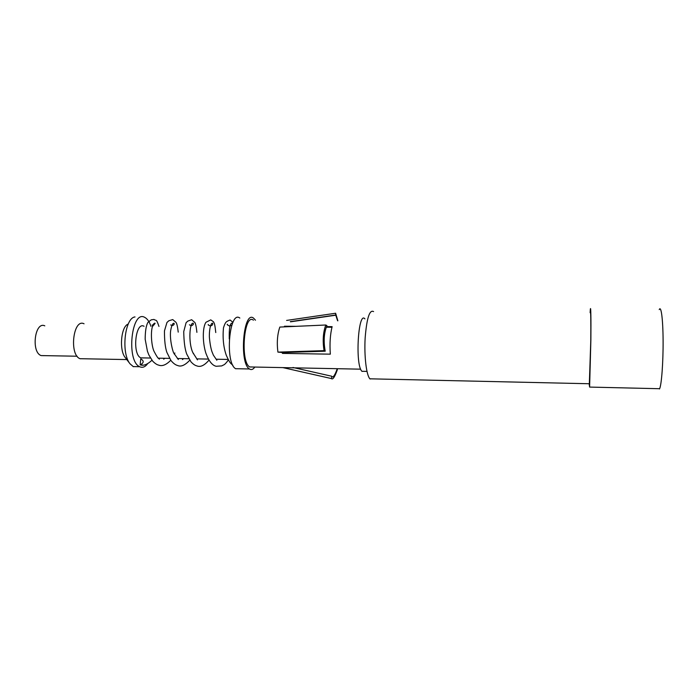 <?xml version="1.0" encoding="UTF-8"?>
<svg xmlns="http://www.w3.org/2000/svg" width="698" height="698" viewBox="0 0 698 698"><rect width="100%" height="100%" fill="white"/><g stroke="black" fill="none" stroke-linecap="round" stroke-linejoin="round"><path stroke-width="1.05" d="M590.316 312.652C590.778 310.305 590.936 319.623 590.787 340.607L589.339 383.743M590.115 312.652L590.351 309.319C590.813 304.939 591.075 318.698 590.874 339.865L589.609 387.085L589.138 383.743M659.235 309.598C661.128 305.148 662.987 319.152 663.1 340.711C663.24 362.21 661.556 384.711 659.627 388.716L659.505 388.969M373.596 311.596C369.574 309.354 366.755 318.14 365.15 337.945C364.086 356.128 366.398 375.271 369.896 378.813L370.097 379.014M362.07 371.406L361.957 371.292C354.942 365.56 358.187 310.296 364.932 318.907M277.917 352.124L282.76 352.534L325.216 351.199C323.41 341.435 323.977 332.911 326.917 325.608L325.783 325.006L279.837 327.065C277.35 334.325 276.713 342.674 277.917 352.124L324.073 350.658L325.216 351.199M284.278 326.865L284.479 326.228L296.275 326.332M326.498 326.603L332.126 326.647C330.18 334.508 329.578 343.686 330.329 354.165L282.42 353.389L282.297 352.193M253.426 320.181C244.073 312.503 239.999 361.765 249.675 366.947L336.619 368.684M282.803 367.61L284.679 368.012M249.675 366.947L252.807 367.008M331.969 327.257L326.271 327.205M283.1 353.397L282.995 352.525M337.282 368.701C334.9 375.28 333.103 377.88 331.89 376.51L331.384 378.56C332.702 380.009 334.639 377.208 337.204 370.167L337.431 368.701M292.968 367.488L331.742 376.231M282.777 367.584L331.384 378.56M285.203 326.821L284.479 326.228M324.073 350.658C322.511 340.999 323.078 332.449 325.783 325.006M290.289 321.656L335.712 315.016L337.614 320.801M286.608 320.426L335.616 313.245L335.712 315.016M335.616 313.245L337.876 320.801M254.831 367.052C253.173 369.425 251.446 370.106 249.657 369.094L249.474 368.98C238.952 363.344 243.401 309.781 253.549 318.14L255.468 320.199M235.819 368.806L235.636 368.692C224.695 363.073 229.284 309.711 239.842 318.052M143.544 357.943L140.795 357.856C132.018 354.314 135.517 321.141 144.05 326.298M147.548 363.833C145.167 366.947 142.628 367.951 139.923 366.834L139.696 366.72C125.972 361.18 131.503 309.275 144.774 317.398L145.158 317.607C147.54 319.047 149.468 321.961 150.96 326.359M140.141 364.845L140.281 364.845C143.963 362.829 144.128 360.84 140.769 358.885L140.141 364.845L142.828 365.089M133.397 366.703L130.081 363.867L125.247 357.568C118.904 350.178 121.086 326.088 128.214 324.108M130.081 363.867C120.902 353.232 124.75 317.791 135.011 316.944M80.139 358.755L80.017 358.702C68.928 354.75 73.281 318.07 84.048 323.793M44.323 355.666L41.121 355.579C30.921 352.202 34.874 320.984 44.803 325.853M334.272 368.64L360.692 369.172M290.543 321.813L335.825 315.191M249.474 368.98L235.636 368.692M228.133 359.435L216.101 359.217M208.397 359.077L196.644 358.868M188.879 358.728L177.388 358.519M169.562 358.379L158.35 358.179M150.445 358.03L140.795 357.856M139.696 366.72L133.161 366.59M126.783 359.575L80.017 358.702M77.112 356.224L41.121 355.579M232.879 365.298C230.75 363.108 230.523 364.504 226.318 355.361C223.508 347.421 222.549 338.26 223.456 327.894C225.698 320.583 227.208 321.804 227.19 321.237L230.078 320.007L232.966 322.363M228.412 359.959C223.91 365.996 224.093 364.347 221.772 365.909L216.197 366.276C212.332 365.49 208.929 361.215 205.971 353.45C202.507 343.015 202.35 327.563 205.936 322.293L210.761 319.867L213.553 321.848C213.78 323.375 214.574 320.836 215.761 332.553M208.999 360.116C204.479 365.464 200.422 367.392 196.819 365.892C195.012 365.473 193.049 364.103 190.929 361.782L186.75 354.113C184.9 349.253 183.897 341.741 183.74 331.576L186.104 322.685L187.814 321.106L191.653 319.728L194.925 322.546C194.794 322.485 196.007 323.479 196.897 332.353M189.777 360.212C185.049 365.263 181.009 367.026 177.641 365.508C175.556 365.019 173.331 363.361 170.966 360.534L166.892 352.411C165.208 347.543 164.396 340.362 164.466 330.869L166.962 322.467L168.829 320.766L172.729 319.588L176.114 322.45C176.071 322.581 177.231 323.349 178.226 332.143M170.766 360.255C166.211 364.897 162.172 366.52 158.664 365.124C156.954 364.775 154.956 363.449 152.679 361.154L148.822 354.881L147.426 351.216L145.167 339.202C145.236 330.939 146.17 325.312 147.976 322.328L151.265 319.824L154.005 319.448C156.474 321.255 156.169 318.236 158.97 326.437M231.832 325.137L229.642 326.079C227.435 325.032 226.702 324.422 227.443 324.265M216.851 360.238L213.396 355.177L211.939 351.618C210.744 347.962 209.88 343.05 209.356 336.881C209.243 328.409 211.014 322.607 212.646 323.226C212.925 324.71 212.148 325.608 210.307 325.905C208.405 325.163 207.751 324.727 208.344 324.587M197.499 359.889L192.831 352.586C188.067 342.5 189.743 321.647 193.259 323.287C193.721 324.334 193.032 325.146 191.182 325.73L189.428 324.797M183.548 358.667L182.466 359.566M178.348 359.531L173.907 353.284C173.095 352.673 169.553 340.249 170.609 330.939C171.612 325.347 172.764 322.808 174.081 323.331C174.404 324.413 173.793 325.155 172.249 325.565L170.696 324.936M164.789 358.327L163.69 359.2M159.397 359.191C158.716 357.638 159.153 361.163 154.066 351.373C151.527 346.391 150.018 330.18 153.316 324.352C154.302 323.2 154.904 322.869 155.113 323.357L153.508 325.39L152.155 325.015L152.818 326.376M366.974 371.397L361.957 371.292M659.627 388.716L589.609 387.085M369.896 378.813L589.635 383.752M140.272 364.845C143.483 366.031 147.383 364.504 151.955 360.264M232.443 323.523L232.277 323.139C230.017 322.799 229.014 328.069 229.267 338.958M193.494 353.31L193.329 353.746M174.866 353.005L174.36 354.218"/></g></svg>
